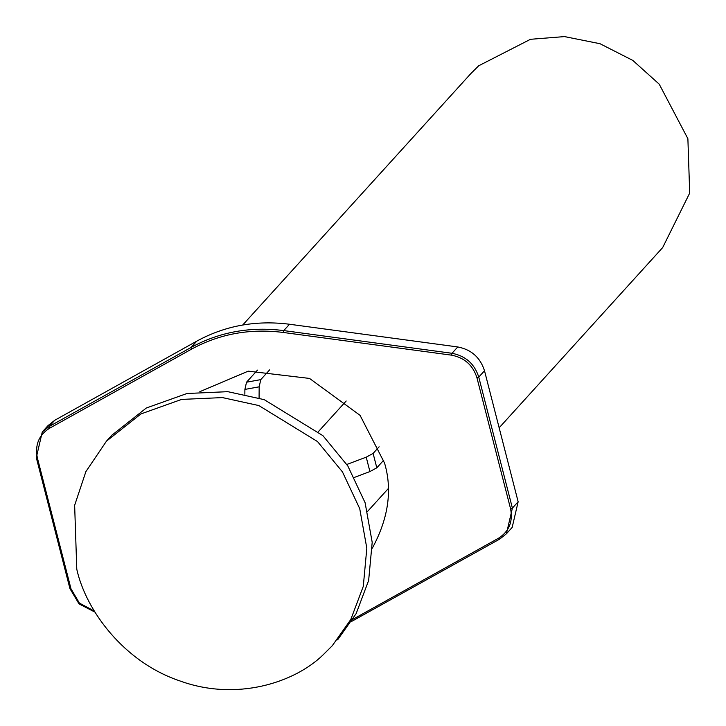 <?xml version="1.0" encoding="UTF-8"?>
<svg xmlns="http://www.w3.org/2000/svg" width="726" height="726" viewBox="0 0 726 726"><rect width="100%" height="100%" fill="white"/><g stroke="black" fill="none" stroke-linecap="round" stroke-linejoin="round"><path stroke-width="1.09" d="M379.099 446.808L373.11 453.414L366.222 457.162L346.846 464.459M354.451 477.39L369.915 471.564L376.812 467.816L373.11 453.414M383.764 460.148L376.812 467.816M257.494 370.115L246.522 382.212L244.889 389.417L244.853 394.254M259.082 397.957L259.164 386.822L260.788 379.616L246.522 382.212M269.591 369.915L260.788 379.616M346.184 401.006L318.46 431.562M111.831 435.246L146.334 408.003L186.981 393.501L227.782 391.668L264.21 399.645L322.907 435.664L347.836 465.992L365.105 502.737L372.193 542.313L368.645 580.464L356.148 613.615L337.608 639.851M76.784 569.266C85.886 610.348 123.701 662.13 180.175 681.024C236.24 701.352 294.103 682.93 322.898 655.052L332.245 645.768L350.776 619.532L363.281 586.381L366.821 548.23L359.733 508.654L342.463 471.909L317.534 441.58L258.846 405.562L222.41 397.585L181.609 399.418L140.962 413.92L106.459 441.163L85.877 471.646L74.642 505.323L76.784 569.266M388.183 488.698L367.601 511.385M199.822 391.677L248.238 371.149L309.53 378.428L360.069 415.345L384.58 463.152C392.512 490.032 388.419 518.373 372.32 548.184M470.738 73.689L478.679 65.794L530.488 39.295L564.483 36.59L600.003 43.714L632.791 60.403L659.226 84.171L687.885 138.711L689.7 193.071L662.657 247.602M94.298 611.029L79.415 603.106L70.985 588.768L37.344 457.77C34.821 444.92 38.841 435.11 49.395 428.331L191.473 349.17C219.579 333.842 250.18 328.27 283.294 332.463L451.536 355.159C464.468 357.664 472.944 365.205 476.946 377.783L510.578 508.79C513.11 521.631 509.089 531.441 498.535 538.22L352.918 619.287M351.611 621.42L499.715 539.091L506.412 533.773L512.393 508.1L478.761 377.093C474.541 363.862 465.629 355.921 452.008 353.29L283.766 330.593C250.334 326.355 219.434 331.982 191.065 347.455L48.978 426.616L42.28 431.934L36.3 457.607L69.932 588.605L79.016 603.887L94.97 612.136M42.28 431.934L48.034 425.599L54.731 420.281L196.819 341.12C225.187 325.638 256.087 320.021 289.52 324.25L457.761 346.946C471.374 349.587 480.294 357.519 484.505 370.759L518.146 501.766L512.166 527.43L506.412 533.773M366.222 457.162L369.915 471.564M244.889 389.417L259.164 386.822M289.52 324.25L283.766 330.593L283.294 332.463M451.536 355.159L452.008 353.29L457.761 346.946M196.819 341.12L191.065 347.455L191.473 349.17M54.731 420.281L48.978 426.616L49.395 428.331M36.3 457.607L37.344 457.77M69.932 588.605L70.985 588.768M357.628 618.253L356.457 617.381M499.715 539.091L498.535 538.22M518.146 501.766L512.393 508.1L510.578 508.79M484.505 370.759L478.761 377.093L476.946 377.783M112.049 435.001L106.677 440.918M662.466 247.802L499.152 427.795M470.666 73.771L242.711 325.012"/></g></svg>
